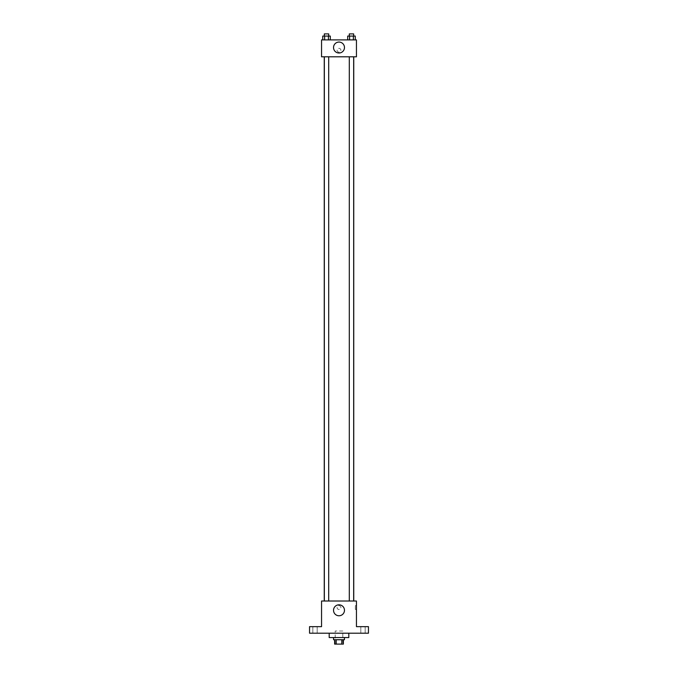 <?xml version="1.0" encoding="UTF-8"?>
<svg xmlns="http://www.w3.org/2000/svg" width="678" height="678" viewBox="0 0 678 678"><rect width="100%" height="100%" fill="white"/><g stroke="black" fill="none" stroke-linecap="round" stroke-linejoin="round"><path stroke-width="0.51" stroke-dasharray="3.39 2.54" d="M342.814 631.015L335.186 631.015L342.814 631.015L342.814 644.1L335.186 644.1L342.814 644.1M336.203 644.1L334.635 644.1L334.635 639.735L336.203 639.735L336.203 644.1L343.365 644.1L343.365 639.735L341.797 639.735L341.797 644.1M336.203 639.735L334.635 639.735M341.797 639.735L343.365 639.735M333.551 639.735L344.449 639.735M339 637.557L333.551 637.557L339 637.557M348.814 637.557L329.186 637.557M348.814 633.193L329.186 633.193L348.814 633.193M315.007 633.193L317.185 633.193L315.007 633.193M362.993 633.193L365.171 633.193L362.993 633.193M309.549 633.193L368.451 633.193L368.451 626.65L356.45 626.65L356.45 601.022L321.55 601.022L321.55 626.65L309.549 626.65L309.549 633.193M340.907 607.564A1.907 1.907 0 0 0 338.042 605.912A1.907 1.907 0 0 0 338.042 609.217A1.907 1.907 0 0 0 340.907 607.564A1.907 1.907 0 0 0 338.042 605.912A1.907 1.907 0 0 0 338.042 609.217A1.907 1.907 0 0 0 340.907 607.564M362.993 626.65L365.171 626.65L362.993 626.65M315.007 626.65L317.185 626.65L315.007 626.65M353.746 601.022L324.254 601.022L353.746 601.022M328.703 601.022L324.338 601.022L328.703 601.022L324.338 601.022L328.703 601.022L328.703 56.799L324.338 56.799L328.703 56.799M353.662 601.022L349.297 601.022L353.662 601.022L349.297 601.022L353.662 601.022L353.662 56.799L349.297 56.799L353.662 56.799M321.55 609.471L321.55 605.657L321.55 609.471M356.45 605.657L356.45 609.471L356.45 605.657L355.348 605.657L355.348 609.471L355.348 605.657M344.475 610.293A5.475 5.475 0 0 1 336.263 615.031A5.475 5.475 0 0 1 336.263 605.556A5.475 5.475 0 0 1 344.475 610.293M353.746 56.799L324.254 56.799L353.746 56.799M321.55 56.799L356.45 56.799L356.45 39.9L321.55 39.9L321.55 56.799M340.907 50.257A1.907 1.907 0 0 0 338.042 48.604A1.907 1.907 0 0 0 338.042 51.909A1.907 1.907 0 0 0 340.907 50.257A1.907 1.907 0 0 0 338.042 48.604A1.907 1.907 0 0 0 338.042 51.909A1.907 1.907 0 0 0 340.907 50.257M322.745 39.9L322.745 36.078L324.635 36.078L324.635 39.9L322.745 39.9L330.305 39.9L322.745 39.9L330.305 39.9L322.745 39.9L330.305 39.9L322.745 39.9L324.635 39.9L324.635 36.078L330.305 36.078L328.415 36.078L328.415 39.9L328.415 36.078L322.745 36.078L330.305 36.078L330.305 39.9M347.695 39.9L347.695 36.078L349.585 36.078L349.585 39.9L347.695 39.9L355.255 39.9L347.695 39.9L355.255 39.9L347.695 39.9L355.255 39.9L347.695 39.9L349.585 39.9L349.585 36.078L355.255 36.078L353.365 36.078L353.365 39.9L353.365 36.078L347.695 36.078L355.255 36.078L355.255 39.9M321.55 52.164L321.55 48.35L321.55 52.164M356.45 48.35L356.45 52.164L356.45 48.35M344.475 47.536A5.475 5.475 0 0 1 336.263 52.274A5.475 5.475 0 0 1 336.263 42.799A5.475 5.475 0 0 1 344.475 47.536M353.662 36.078L349.297 36.078L353.662 36.078L349.297 36.078L353.662 36.078L353.662 33.9L349.297 33.9L353.662 33.9L349.297 33.9L349.297 36.078M328.703 36.078L324.338 36.078L328.703 36.078L324.338 36.078L328.703 36.078L328.703 33.9L324.338 33.9L328.703 33.9L324.338 33.9L324.338 36.078M353.365 36.078L353.365 39.9M349.585 36.078L349.585 39.9M328.415 36.078L328.415 39.9M324.635 36.078L324.635 39.9M335.186 644.1L335.186 631.015M317.185 633.193L317.185 626.65L317.185 633.193M312.829 633.193L312.829 626.65L312.829 633.193M365.171 633.193L365.171 626.65L365.171 633.193M360.815 633.193L360.815 626.65L360.815 633.193M355.348 609.471L356.45 609.471M324.338 56.799L324.338 601.022M349.297 56.799L349.297 601.022"/><path stroke-width="1.02" d="M341.797 639.735L341.797 644.1L334.635 644.1L334.635 639.735M341.797 644.1L343.365 644.1L343.365 639.735M344.449 637.557L344.449 639.735L333.551 639.735L333.551 637.557M336.203 639.735L336.203 644.1M329.186 633.193L329.186 637.557L348.814 637.557L348.814 633.193M368.451 633.193L309.549 633.193L309.549 626.65L321.55 626.65L321.55 601.022L356.45 601.022L356.45 626.65L368.451 626.65L368.451 633.193M344.475 610.293A5.475 5.475 0 0 1 336.263 615.031A5.475 5.475 0 0 1 336.263 605.556A5.475 5.475 0 0 1 344.475 610.293M353.746 56.799L353.746 601.022M349.297 601.022L349.297 56.799M328.703 56.799L328.703 601.022M356.45 56.799L321.55 56.799L321.55 39.9L356.45 39.9L356.45 56.799M344.475 47.536A5.475 5.475 0 0 1 336.263 52.274A5.475 5.475 0 0 1 336.263 42.799A5.475 5.475 0 0 1 344.475 47.536M355.255 39.9L355.255 36.078L347.695 36.078L347.695 39.9M353.365 36.078L353.365 39.9M349.585 36.078L349.585 39.9M349.297 36.078L349.297 33.9L353.662 33.9L353.662 36.078M330.305 39.9L330.305 36.078L322.745 36.078L322.745 39.9M328.415 36.078L328.415 39.9M324.635 36.078L324.635 39.9M324.338 36.078L324.338 33.9L328.703 33.9L328.703 36.078M324.254 56.799L324.254 601.022M353.662 601.022L353.662 56.799M324.338 56.799L324.338 601.022"/></g></svg>
